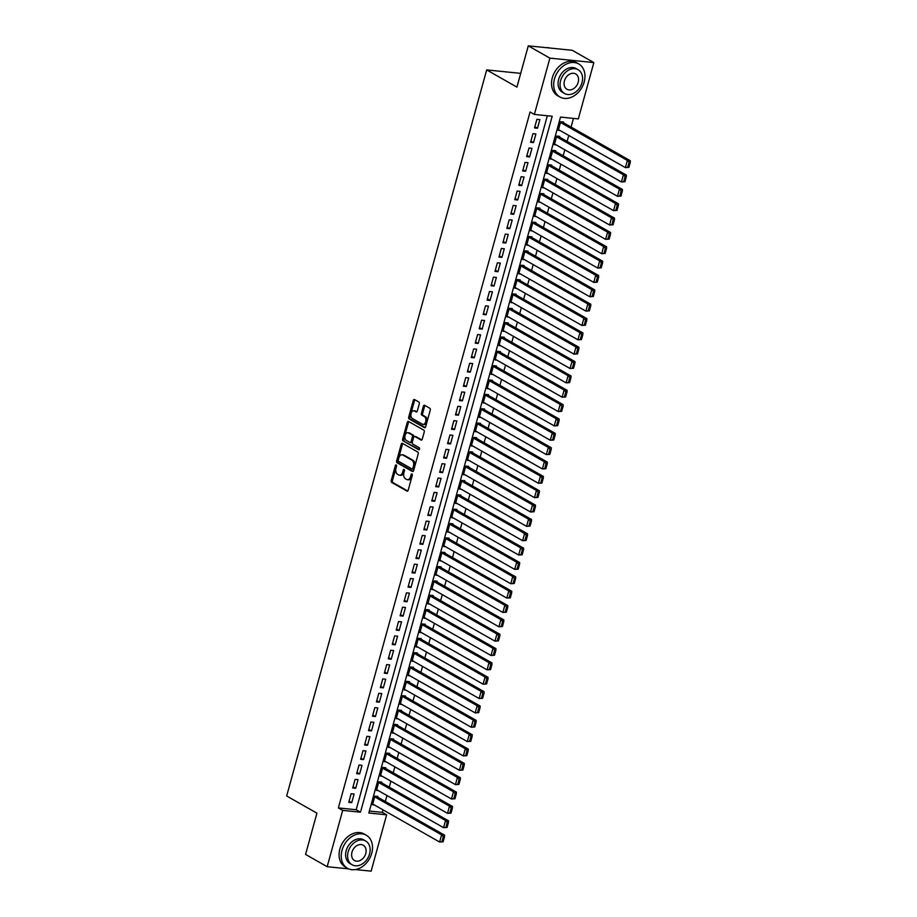 <?xml version="1.0" encoding="UTF-8"?>
<svg xmlns="http://www.w3.org/2000/svg" width="917" height="917" viewBox="0 0 917 917"><rect width="100%" height="100%" fill="white"/><g stroke="black" fill="none" stroke-linecap="round" stroke-linejoin="round"><path stroke-width="1.38" d="M396.224 464.93A1.043 0.653 -84.2 0 0 395.365 465.584L391.238 480.542A1.49 0.928 -84.2 0 0 391.697 482.434L406.976 491.111A1.49 0.928 -84.2 0 0 408.203 490.182L412.329 475.224A1.043 0.653 -84.2 0 0 411.137 474.548L410.61 476.485A4.78 2.957 -84.2 0 1 407.412 479.694A4.78 2.957 -84.2 0 1 406.655 479.453L405.383 478.72A4.78 2.957 -84.2 0 1 403.904 472.679L404.443 470.742A1.043 0.653 -84.2 0 0 403.251 470.066L402.712 472.003A4.78 2.957 -84.2 0 1 399.525 475.212A4.78 2.957 -84.2 0 1 398.757 474.972L397.485 474.238A4.78 2.957 -84.2 0 1 396.018 468.197L396.545 466.26A1.043 0.653 -84.2 0 0 396.224 464.93M396.591 465.572A1.043 0.653 -84.2 0 0 396.545 465.698L392.43 480.668A1.49 0.928 -84.2 0 0 392.889 482.56L407.744 490.996M412.375 474.536A1.043 0.653 -84.2 0 0 412.329 474.662L411.79 476.599L410.61 476.485M404.477 470.054A1.043 0.653 -84.2 0 0 404.443 470.18L403.904 472.117L402.712 472.003M419.275 403.87A1.49 0.928 -84.2 0 0 418.817 401.978L414.53 399.548A1.49 0.928 -84.2 0 0 413.292 400.477L408.718 417.097A1.49 0.928 -84.2 0 0 409.177 418.989L424.445 427.666A1.49 0.928 -84.2 0 0 425.683 426.737L430.268 410.117A1.49 0.928 -84.2 0 0 429.798 408.225L424.628 405.28A1.49 0.928 -84.2 0 0 423.39 406.208L421.43 413.326A1.49 0.928 -84.2 0 0 421.889 415.218L424.456 416.673A3.989 2.476 -84.2 0 1 425.809 421.212A3.989 2.476 -84.2 0 1 423.024 424.411A3.989 2.476 -84.2 0 1 422.382 424.204L412.329 418.496A3.989 2.476 -84.2 0 1 410.976 413.957A3.989 2.476 -84.2 0 1 413.762 410.759A3.989 2.476 -84.2 0 1 414.404 410.965L416.077 411.916A1.49 0.928 -84.2 0 0 417.315 410.988L419.275 403.87M348.724 868.88L327.174 866.703L305.567 854.426L316.927 813.173L286.666 795.99L486.663 69.921L516.924 87.104L528.284 45.85L549.891 58.126L593.849 62.574L578.329 118.889L560.516 117.089L368.817 813.024L386.642 814.835L371.121 871.15L355.406 869.557M327.174 866.703L342.683 810.387L360.507 812.187L552.194 116.253L534.382 114.442L549.891 58.126M534.382 114.442L530.06 111.989L338.362 807.923L342.683 810.387M402.46 443.358A1.49 0.928 -84.2 0 0 401.222 444.275L396.648 460.896A1.49 0.928 -84.2 0 0 397.107 462.787L412.386 471.464A1.49 0.928 -84.2 0 0 413.624 470.536L418.198 453.915A1.49 0.928 -84.2 0 0 417.739 452.024L402.46 443.358M402.678 439.002L407.263 422.382A1.49 0.928 -84.2 0 1 408.501 421.453L423.769 430.13A1.49 0.928 -84.2 0 1 424.227 432.022L422.267 439.128A1.49 0.928 -84.2 0 1 421.029 440.057L414.839 436.538A1.49 0.928 -84.2 0 0 413.601 437.466L412.306 442.177A1.49 0.928 -84.2 0 0 412.765 444.069L419.218 447.737A1.043 0.653 -84.2 0 1 418.668 449.708L403.148 440.894A1.49 0.928 -84.2 0 1 402.678 439.002L403.87 439.117L408.443 422.496L407.263 422.382M563.416 122.74L563.623 122.018L560.654 121.72L558.281 130.329L560.058 130.512M559.473 137.091L559.668 136.369L556.699 136.071L554.327 144.68L556.103 144.863M555.519 151.443L555.713 150.72L552.745 150.422L550.372 159.031L552.149 159.214M551.564 165.782L551.759 165.071L548.79 164.773L546.417 173.382L548.194 173.554M547.609 180.133L547.804 179.423L544.836 179.113L542.463 187.733L544.251 187.905M543.655 194.484L543.861 193.774L540.892 193.464L538.52 202.072L540.296 202.256M539.712 208.835L539.907 208.113L536.938 207.815L534.565 216.423L536.342 216.607M535.757 223.186L535.952 222.464L532.983 222.166L530.611 230.775L532.387 230.958M531.803 237.537L531.998 236.815L529.029 236.517L526.656 245.126L528.433 245.309M527.848 251.877L528.043 251.166L525.074 250.868L522.701 259.477L524.478 259.649M523.894 266.228L524.1 265.517L521.12 265.219L518.758 273.828L520.535 274M519.939 280.579L520.145 279.868L517.177 279.559L514.804 288.167L516.58 288.351M515.996 294.93L516.191 294.208L513.222 293.91L510.849 302.518L512.626 302.702M512.041 309.281L512.236 308.559L509.267 308.261L506.895 316.869L508.671 317.053M508.087 323.632L508.282 322.91L505.313 322.612L502.94 331.22L504.717 331.404M504.132 337.983L504.327 337.261L501.358 336.963L498.986 345.571L500.774 345.755M500.178 352.323L500.384 351.612L497.415 351.314L495.042 359.923L496.819 360.094M496.235 366.674L496.429 365.963L493.461 365.654L491.088 374.274L492.865 374.445M492.28 381.025L492.475 380.303L489.506 380.005L487.133 388.613L488.91 388.797M488.325 395.376L488.52 394.654L485.552 394.356L483.179 402.964L484.955 403.148M484.371 409.727L484.566 409.005L481.597 408.707L479.224 417.315L481.001 417.499M480.416 424.078L480.623 423.356L477.642 423.058L475.281 431.666L477.058 431.85M476.462 438.418L476.668 437.707L473.699 437.409L471.327 446.017L473.103 446.189M472.519 452.769L472.713 452.058L469.745 451.749L467.372 460.368L469.149 460.54M468.564 467.12L468.759 466.409L465.79 466.1L463.417 474.708L465.194 474.891M464.61 481.471L464.804 480.749L461.836 480.451L459.463 489.059L461.24 489.242M460.655 495.822L460.85 495.1L457.881 494.802L455.52 503.41L457.296 503.593M456.7 510.173L456.907 509.451L453.938 509.153L451.565 517.761L453.342 517.945M452.757 524.524L452.952 523.802L449.983 523.504L447.611 532.112L449.387 532.284M448.803 538.864L448.998 538.153L446.029 537.855L443.656 546.463L445.433 546.635M444.848 553.215L445.043 552.504L442.074 552.194L439.702 560.803L441.478 560.986M440.894 567.566L441.088 566.844L438.12 566.546L435.747 575.154L437.535 575.337M436.939 581.917L437.145 581.195L434.177 580.897L431.804 589.505L433.581 589.688M432.996 596.268L433.191 595.546L430.222 595.248L427.849 603.856L429.626 604.039M429.041 610.619L429.236 609.897L426.267 609.599L423.895 618.207L425.671 618.39M425.087 624.958L425.282 624.248L422.313 623.95L419.94 632.558L421.717 632.73M421.132 639.309L421.327 638.599L418.358 638.289L415.986 646.909L417.762 647.081M417.178 653.661L417.384 652.938L414.404 652.64L412.042 661.249L413.819 661.432M413.223 668.012L413.429 667.289L410.461 666.991L408.088 675.6L409.865 675.783M409.28 682.363L409.475 681.64L406.506 681.342L404.133 689.951L405.91 690.134M405.325 696.714L405.52 695.992L402.552 695.694L400.179 704.302L401.955 704.485M401.371 711.053L401.566 710.343L398.597 710.045L396.224 718.653L398.001 718.825M397.416 725.404L397.611 724.694L394.642 724.384L392.27 733.004L394.058 733.176M393.462 739.755L393.668 739.045L390.699 738.735L388.327 747.344L390.103 747.527M389.519 754.106L389.714 753.384L386.745 753.086L384.372 761.695L386.149 761.878M385.564 768.457L385.759 767.735L382.79 767.437L380.417 776.046L382.194 776.229M381.61 782.809L381.804 782.086L378.836 781.788L376.463 790.397L378.24 790.58M351.131 793.732L348.758 802.341L351.727 802.639L354.1 794.03L351.131 793.732M355.085 779.381L352.713 787.99L355.681 788.299L358.054 779.679L355.085 779.381M359.028 765.03L356.656 773.639L359.636 773.948L361.997 765.34L359.028 765.03M362.983 750.691L360.61 759.299L363.579 759.597L365.952 750.989L362.983 750.691M366.938 736.34L364.565 744.948L367.534 745.246L369.906 736.638L366.938 736.34M370.892 721.988L368.519 730.597L371.488 730.895L373.861 722.287L370.892 721.988M374.847 707.637L372.474 716.246L375.443 716.544L377.815 707.935L374.847 707.637M378.79 693.286L376.428 701.895L379.397 702.193L381.759 693.584L378.79 693.286M382.744 678.935L380.372 687.544L383.34 687.853L385.713 679.245L382.744 678.935M386.699 664.584L384.326 673.204L387.295 673.502L389.668 664.894L386.699 664.584M390.653 650.245L388.281 658.853L391.25 659.151L393.622 650.543L390.653 650.245M394.608 635.894L392.235 644.502L395.204 644.8L397.577 636.192L394.608 635.894M398.551 621.543L396.19 630.151L399.159 630.449L401.531 621.841L398.551 621.543M402.506 607.192L400.133 615.8L403.102 616.098L405.474 607.49L402.506 607.192M406.46 592.841L404.088 601.449L407.056 601.758L409.429 593.139L406.46 592.841M410.415 578.489L408.042 587.098L411.011 587.407L413.384 578.799L410.415 578.489M414.369 564.15L411.997 572.758L414.965 573.056L417.338 564.448L414.369 564.15M418.324 549.799L415.951 558.407L418.92 558.705L421.293 550.097L418.324 549.799M422.267 535.448L419.894 544.056L422.875 544.354L425.236 535.746L422.267 535.448M426.222 521.097L423.849 529.705L426.818 530.003L429.19 521.395L426.222 521.097M430.176 506.746L427.803 515.354L430.772 515.652L433.145 507.044L430.176 506.746M434.131 492.395L431.758 501.003L434.727 501.312L437.1 492.704L434.131 492.395M438.085 478.044L435.713 486.663L438.681 486.961L441.054 478.353L438.085 478.044M442.028 463.704L439.667 472.312L442.636 472.61L445.009 464.002L442.028 463.704M445.983 449.353L443.61 457.961L446.579 458.259L448.952 449.651L445.983 449.353M449.938 435.002L447.565 443.61L450.534 443.908L452.906 435.3L449.938 435.002M453.892 420.651L451.519 429.259L454.488 429.557L456.861 420.949L453.892 420.651M457.847 406.3L455.474 414.908L458.443 415.218L460.815 406.598L457.847 406.3M461.801 391.949L459.428 400.569L462.397 400.867L464.77 392.258L461.801 391.949M465.744 377.609L463.372 386.217L466.352 386.515L468.713 377.907L465.744 377.609M469.699 363.258L467.326 371.866L470.295 372.164L472.668 363.556L469.699 363.258M473.653 348.907L471.281 357.515L474.249 357.813L476.622 349.205L473.653 348.907M477.608 334.556L475.235 343.164L478.204 343.462L480.577 334.854L477.608 334.556M481.563 320.205L479.19 328.813L482.159 329.123L484.531 320.503L481.563 320.205M485.506 305.854L483.144 314.462L486.113 314.772L488.474 306.163L485.506 305.854M489.46 291.514L487.087 300.123L490.056 300.421L492.429 291.812L489.46 291.514M493.415 277.163L491.042 285.772L494.011 286.07L496.384 277.461L493.415 277.163M497.369 262.812L494.997 271.421L497.965 271.719L500.338 263.11L497.369 262.812M501.324 248.461L498.951 257.069L501.92 257.368L504.293 248.759L501.324 248.461M505.267 234.11L502.906 242.718L505.875 243.016L508.247 234.408L505.267 234.11M509.222 219.759L506.849 228.367L509.818 228.677L512.19 220.069L509.222 219.759M513.176 205.408L510.803 214.028L513.772 214.326L516.145 205.717L513.176 205.408M517.131 191.068L514.758 199.677L517.727 199.975L520.099 191.366L517.131 191.068M521.085 176.717L518.713 185.326L521.681 185.624L524.054 177.015L521.085 176.717M525.04 162.366L522.667 170.975L525.636 171.273L528.009 162.664L525.04 162.366M528.983 148.015L526.61 156.624L529.59 156.922L531.952 148.313L528.983 148.015M532.937 133.664L530.565 142.273L533.534 142.582L535.906 133.962L532.937 133.664M338.362 807.923L356.186 809.734L547.334 115.76M537.488 128.231L539.861 119.623L536.892 119.313L534.519 127.933L537.488 128.231L534.852 126.729M369.356 811.064L382.32 812.37L383.008 809.871M385.312 801.504L386.963 795.52M389.267 787.153L390.906 781.181M393.221 772.802L394.86 766.83M397.164 758.451L398.815 752.479M401.119 744.1L402.769 738.128M405.073 729.76L406.724 723.777M409.028 715.409L410.667 709.426M412.982 701.058L414.622 695.086M416.926 686.707L418.576 680.735M420.88 672.356L422.531 666.384M424.835 658.005L426.485 652.033M428.789 643.654L430.428 637.682M432.744 629.314L434.383 623.331M436.687 614.963L438.337 608.98M440.641 600.612L442.292 594.64M444.596 586.261L446.247 580.289M448.551 571.91L450.201 565.938M452.505 557.559L454.144 551.587M456.46 543.219L458.099 537.236M460.403 528.868L462.053 522.885M464.357 514.517L466.008 508.545M468.312 500.166L469.962 494.194M472.266 485.815L473.906 479.843M476.221 471.464L477.86 465.492M480.164 457.125L481.815 451.141M484.119 442.773L485.769 436.79M488.073 428.422L489.724 422.45M492.028 414.071L493.678 408.099M495.982 399.72L497.622 393.748M499.937 385.369L501.576 379.397M503.88 371.018L505.531 365.046M507.835 356.679L509.485 350.695M511.789 342.328L513.44 336.344M515.744 327.977L517.383 322.005M519.698 313.625L521.337 307.653M523.641 299.274L525.292 293.302M527.596 284.923L529.247 278.951M531.551 270.584L533.201 264.6M535.505 256.233L537.144 250.249M539.46 241.882L541.099 235.91M543.403 227.531L545.053 221.559M547.357 213.18L549.008 207.208M551.312 198.829L552.962 192.857M555.266 184.489L556.917 178.506M559.221 170.138L560.86 164.154M563.176 155.787L564.815 149.803M567.119 141.436L568.769 135.464M571.073 127.085L573.469 118.396M377.655 797.16L377.85 796.437L374.881 796.139L372.508 804.748L374.285 804.931M520.707 73.36L486.663 69.921M528.284 45.85L572.231 50.297L593.849 62.574M382.32 812.37L386.642 814.835M356.186 809.734L360.507 812.187M351.727 802.639L349.09 801.149M355.681 788.299L353.034 786.797M359.636 773.948L356.988 772.446M363.579 759.597L360.943 758.095M367.534 745.246L364.897 743.744M371.488 730.895L368.852 729.393M375.443 716.544L372.806 715.054M379.397 702.193L376.749 700.703M383.34 687.853L380.704 686.352M387.295 673.502L384.659 672.001M391.25 659.151L388.613 657.649M395.204 644.8L392.568 643.298M399.159 630.449L396.511 628.947M403.102 616.098L400.465 614.608M407.056 601.758L404.42 600.257M411.011 587.407L408.374 585.906M414.965 573.056L412.329 571.555M418.92 558.705L416.272 557.204M422.875 544.354L420.227 542.853M426.818 530.003L424.181 528.513M430.772 515.652L428.136 514.162M434.727 501.312L432.09 499.811M438.681 486.961L436.045 485.46M442.636 472.61L439.988 471.109M446.579 458.259L443.943 456.758M450.534 443.908L447.897 442.418M454.488 429.557L451.852 428.067M458.443 415.218L455.806 413.716M462.397 400.867L459.749 399.365M466.352 386.515L463.704 385.014M470.295 372.164L467.659 370.663M474.249 357.813L471.613 356.312M478.204 343.462L475.568 341.972M482.159 329.123L479.522 327.621M486.113 314.772L483.465 313.27M490.056 300.421L487.42 298.919M494.011 286.07L491.374 284.568M497.965 271.719L495.329 270.217M501.92 257.368L499.284 255.877M505.875 243.016L503.227 241.526M509.818 228.677L507.181 227.175M513.772 214.326L511.136 212.824M517.727 199.975L515.09 198.473M521.681 185.624L519.045 184.122M525.636 171.273L522.988 169.771M529.59 156.922L526.943 155.431M533.534 142.582L530.897 141.08M399.525 475.212L400.706 475.338A4.78 2.957 -84.2 0 0 403.904 472.117M407.412 479.694L408.604 479.82A4.78 2.957 -84.2 0 0 411.79 476.599M402.884 443.587A1.49 0.928 -84.2 0 0 402.414 444.401L397.84 461.022A1.49 0.928 -84.2 0 0 398.299 462.913L413.154 471.349M398.265 460.025A1.043 0.653 -84.2 0 0 398.586 461.343L411.997 468.965A1.043 0.653 -84.2 0 0 412.856 468.312L413.418 466.272A4.78 2.957 -84.2 0 0 411.951 460.219L402.781 455.015A4.78 2.957 -84.2 0 0 402.024 454.775A4.78 2.957 -84.2 0 0 398.826 457.984L398.265 460.025M412.329 469L413.177 469.08A1.043 0.653 -84.2 0 0 414.048 468.438L412.856 468.312M402.024 454.775L403.205 454.889A4.78 2.957 -84.2 0 1 403.973 455.141L413.131 460.345A4.78 2.957 -84.2 0 1 414.61 466.386L414.048 468.438M408.913 421.694A1.49 0.928 -84.2 0 0 408.443 422.496M421.809 439.942L416.031 436.652A1.49 0.928 -84.2 0 0 415.539 436.607M419.31 449.513L403.148 440.894M408.409 432.893A3.989 2.476 -84.2 0 0 407.778 432.675A3.989 2.476 -84.2 0 0 404.982 435.884A3.989 2.476 -84.2 0 0 406.334 440.424L409.876 442.43A1.49 0.928 -84.2 0 0 411.114 441.513L412.421 436.79A1.49 0.928 -84.2 0 0 411.951 434.899L408.409 432.893L409.601 433.007A3.989 2.476 -84.2 0 0 408.971 432.801L407.778 432.675M411.068 442.556A1.49 0.928 -84.2 0 0 412.306 441.627L411.114 441.513M409.601 433.007L413.143 435.025A1.49 0.928 -84.2 0 1 413.601 436.905L412.306 441.627M403.87 439.117A1.49 0.928 -84.2 0 0 404.328 441.008M413.762 410.759L414.954 410.873A3.989 2.476 -84.2 0 1 415.596 411.08L416.845 411.79M423.024 424.411L424.204 424.537A3.989 2.476 -84.2 0 0 427.001 421.339A3.989 2.476 -84.2 0 0 425.648 416.788L424.456 416.673M425.041 405.52A1.49 0.928 -84.2 0 0 424.582 406.334L422.622 413.441A1.49 0.928 -84.2 0 0 423.081 415.332L425.648 416.788M414.942 399.789A1.49 0.928 -84.2 0 0 414.484 400.591L409.899 417.212A1.49 0.928 -84.2 0 0 410.358 419.103L425.213 427.54M443.117 841.795L444.504 836.774L443.312 836.659L441.925 841.68L443.117 841.795L439.621 842.024L372.715 804.026M374.686 796.85L441.593 834.848L444.562 835.158L376.073 796.254M441.925 841.68L439.621 842.024L441.593 834.848L443.312 836.659M444.504 836.774L444.562 835.158M342.03 850.242A19.016 14.397 119.6 0 0 347.486 868.284A19.016 14.397 119.6 0 0 371.729 853.246A19.016 14.397 119.6 0 0 366.273 835.215A19.016 14.397 119.6 0 0 342.03 850.242M366.273 835.215L364.106 833.977A19.016 14.397 119.6 0 0 339.875 849.016A19.016 14.397 119.6 0 0 345.331 867.058L347.486 868.284M352.105 864.777L350.122 863.654A13.698 10.362 -60.4 0 1 346.19 850.667A13.698 10.362 -60.4 0 1 363.648 839.834L365.631 840.969A13.698 10.362 119.6 0 0 348.173 851.79A13.698 10.362 119.6 0 0 352.105 864.777A13.698 10.362 119.6 0 0 369.562 853.956A13.698 10.362 119.6 0 0 365.631 840.969M365.757 853.567A8.826 6.683 119.6 0 0 363.224 845.199A8.826 6.683 119.6 0 0 351.979 852.18A8.826 6.683 119.6 0 0 354.512 860.547A8.826 6.683 119.6 0 0 365.757 853.567M554.476 78.977A19.016 14.397 119.6 0 0 559.932 97.007A19.016 14.397 119.6 0 0 584.175 81.98A19.016 14.397 119.6 0 0 578.719 63.938A19.016 14.397 119.6 0 0 554.476 78.977M578.719 63.938L576.552 62.711A19.016 14.397 119.6 0 0 552.321 77.739A19.016 14.397 119.6 0 0 557.777 95.781L559.932 97.007M564.551 93.511L562.568 92.376A13.698 10.362 -60.4 0 1 558.636 79.389A13.698 10.362 -60.4 0 1 576.082 68.569L578.077 69.692A13.698 10.362 119.6 0 0 560.619 80.524A13.698 10.362 119.6 0 0 564.551 93.511A13.698 10.362 119.6 0 0 582.008 82.679A13.698 10.362 119.6 0 0 578.077 69.692M578.203 82.301A8.826 6.683 119.6 0 0 575.67 73.933A8.826 6.683 119.6 0 0 564.425 80.902A8.826 6.683 119.6 0 0 566.958 89.27A8.826 6.683 119.6 0 0 578.203 82.301M550.005 48.051A19.016 14.397 119.6 0 0 546.223 47.661M447.072 827.455L448.459 822.423L447.267 822.308L445.88 827.329L447.072 827.455L443.576 827.673L376.658 789.675M378.641 782.499L445.547 820.509L448.516 820.807L380.028 781.903M445.88 827.329L443.576 827.673L445.547 820.509L447.267 822.308M448.459 822.423L448.516 820.807M451.026 813.104L452.402 808.083L451.221 807.957L449.834 812.978L451.026 813.104L447.519 813.333L380.612 775.335M382.595 768.159L449.502 806.158L452.471 806.456L383.982 767.563M449.834 812.978L447.519 813.333L449.502 806.158L451.221 807.957M452.402 808.083L452.471 806.456M454.97 798.753L456.357 793.732L455.176 793.606L453.789 798.627L454.97 798.753L451.473 798.982L384.567 760.984M386.538 753.808L453.457 791.807L456.425 792.105L387.937 753.212M453.789 798.627L451.473 798.982L453.457 791.807L455.176 793.606M456.357 793.732L456.425 792.105M458.924 784.402L460.311 779.381L459.119 779.255L457.743 784.287L458.924 784.402L455.428 784.631L388.521 746.633M390.493 739.457L457.4 777.456L460.38 777.754L391.891 738.861M457.743 784.287L455.428 784.631L457.4 777.456L459.119 779.255M460.311 779.381L460.38 777.754M462.879 770.051L464.266 765.03L463.074 764.916L461.687 769.936L462.879 770.051L459.383 770.28L392.476 732.282M394.448 725.106L461.354 763.104L464.323 763.403L395.835 724.51M461.687 769.936L459.383 770.28L461.354 763.104L463.074 764.916M464.266 765.03L464.323 763.403M466.833 755.7L468.22 750.679L467.028 750.564L465.641 755.585L466.833 755.7L463.337 755.929L396.431 717.931M398.402 710.755L465.309 748.753L468.278 749.063L399.789 710.159M465.641 755.585L463.337 755.929L465.309 748.753L467.028 750.564M468.22 750.679L468.278 749.063M470.788 741.36L472.163 736.328L470.983 736.213L469.596 741.234L470.788 741.36L467.292 741.578L400.374 703.58M402.357 696.404L469.263 734.402L472.232 734.712L403.744 695.808M469.596 741.234L467.292 741.578L469.263 734.402L470.983 736.213M472.163 736.328L472.232 734.712M474.742 727.009L476.118 721.988L474.937 721.862L473.55 726.883L474.742 727.009L471.235 727.238L404.328 689.229M406.311 682.065L473.218 720.063L476.187 720.361L407.698 681.457M473.55 726.883L471.235 727.238L473.218 720.063L474.937 721.862M476.118 721.988L476.187 720.361M478.685 712.658L480.072 707.637L478.88 707.511L477.505 712.532L478.685 712.658L475.189 712.887L408.283 674.889M410.254 667.714L477.172 705.712L480.141 706.01L411.653 667.117M477.505 712.532L475.189 712.887L477.172 705.712L478.88 707.511M480.072 707.637L480.141 706.01M482.64 698.307L484.027 693.286L482.835 693.16L481.459 698.192L482.64 698.307L479.144 698.536L412.237 660.538M414.209 653.362L481.116 691.361L484.084 691.659L415.596 652.766M481.459 698.192L479.144 698.536L481.116 691.361L482.835 693.16M484.027 693.286L484.084 691.659M486.595 683.956L487.982 678.935L486.789 678.821L485.402 683.841L486.595 683.956L483.099 684.185L416.192 646.187M418.163 639.011L485.07 677.01L488.039 677.308L419.55 638.415M485.402 683.841L483.099 684.185L485.07 677.01L486.789 678.821M487.982 678.935L488.039 677.308M490.549 669.605L491.936 664.584L490.744 664.47L489.357 669.49L490.549 669.605L487.053 669.834L420.135 631.836M422.118 624.66L489.025 662.659L491.993 662.957L423.505 624.064M489.357 669.49L487.053 669.834L489.025 662.659L490.744 664.47M491.936 664.584L491.993 662.957M494.504 655.254L495.879 650.233L494.699 650.119L493.312 655.139L494.504 655.254L490.996 655.483L424.09 617.485M426.073 610.309L492.979 648.308L495.948 648.617L427.46 609.713M493.312 655.139L490.996 655.483L492.979 648.308L494.699 650.119M495.879 650.233L495.948 648.617M498.447 640.914L499.834 635.894L498.653 635.768L497.266 640.788L498.447 640.914L494.951 641.143L428.044 603.134M430.016 595.97L496.934 633.968L499.903 634.266L431.414 595.362M497.266 640.788L494.951 641.143L496.934 633.968L498.653 635.768M499.834 635.894L499.903 634.266M502.401 626.563L503.788 621.543L502.596 621.417L501.221 626.437L502.401 626.563L498.905 626.792L431.999 588.794M433.97 581.619L500.877 619.617L503.846 619.915L435.369 581.023M501.221 626.437L498.905 626.792L500.877 619.617L502.596 621.417M503.788 621.543L503.846 619.915M506.356 612.212L507.743 607.192L506.551 607.065L505.164 612.086L506.356 612.212L502.86 612.441L435.953 574.443M437.925 567.268L504.831 605.266L507.8 605.564L439.312 566.672M505.164 612.086L502.86 612.441L504.831 605.266L506.551 607.065M507.743 607.192L507.8 605.564M510.31 597.861L511.697 592.841L510.505 592.714L509.118 597.746L510.31 597.861L506.814 598.09L439.896 560.092M441.879 552.917L508.786 590.915L511.755 591.213L443.266 552.321M509.118 597.746L506.814 598.09L508.786 590.915L510.505 592.714M511.697 592.841L511.755 591.213M514.265 583.51L515.641 578.489L514.46 578.375L513.073 583.395L514.265 583.51L510.758 583.739L443.851 545.741M445.834 538.566L512.741 576.564L515.709 576.862L447.221 537.97M513.073 583.395L510.758 583.739L512.741 576.564L514.46 578.375M515.641 578.489L515.709 576.862M518.22 569.159L519.595 564.138L518.414 564.024L517.028 569.044L518.22 569.159L514.712 569.388L447.805 531.39M449.788 524.215L516.695 562.213L519.664 562.522L451.175 523.618M517.028 569.044L514.712 569.388L516.695 562.213L518.414 564.024M519.595 564.138L519.664 562.522M522.163 554.819L523.55 549.787L522.358 549.673L520.982 554.693L522.163 554.819L518.667 555.037L451.76 517.039M453.732 509.863L520.65 547.873L523.618 548.171L455.13 509.267M520.982 554.693L518.667 555.037L520.65 547.873L522.358 549.673M523.55 549.787L523.618 548.171M526.117 540.468L527.504 535.448L526.312 535.322L524.937 540.342L526.117 540.468L522.621 540.698L455.715 502.699M457.686 495.524L524.593 533.522L527.562 533.82L459.073 494.928M524.937 540.342L522.621 540.698L524.593 533.522L526.312 535.322M527.504 535.448L527.562 533.82M530.072 526.117L531.459 521.097L530.267 520.971L528.88 525.991L530.072 526.117L526.576 526.347L459.669 488.348M461.641 481.173L528.547 519.171L531.516 519.469L463.028 480.577M528.88 525.991L526.576 526.347L528.547 519.171L530.267 520.971M531.459 521.097L531.516 519.469M534.026 511.766L535.402 506.746L534.221 506.62L532.834 511.652L534.026 511.766L530.53 511.995L463.612 473.997M465.595 466.822L532.502 504.82L535.471 505.118L466.982 466.226M532.834 511.652L530.53 511.995L532.502 504.82L534.221 506.62M535.402 506.746L535.471 505.118M537.981 497.415L539.356 492.395L538.176 492.28L536.789 497.301L537.981 497.415L534.473 497.644L467.567 459.646M469.55 452.471L536.456 490.469L539.425 490.767L470.937 451.875M536.789 497.301L534.473 497.644L536.456 490.469L538.176 492.28M539.356 492.395L539.425 490.767M541.924 483.064L543.311 478.044L542.119 477.929L540.743 482.95L541.924 483.064L538.428 483.293L471.521 445.295M473.493 438.12L540.411 476.118L543.38 476.427L474.891 437.524M540.743 482.95L538.428 483.293L540.411 476.118L542.119 477.929M543.311 478.044L543.38 476.427M545.879 468.725L547.266 463.693L546.073 463.578L544.698 468.598L545.879 468.725L542.383 468.942L475.476 430.944M477.448 423.769L544.354 461.767L547.323 462.076L478.834 423.173M544.698 468.598L542.383 468.942L544.354 461.767L546.073 463.578M547.266 463.693L547.323 462.076M549.833 454.373L551.22 449.353L550.028 449.227L548.641 454.247L549.833 454.373L546.337 454.603L479.431 416.593M481.402 409.429L548.309 447.427L551.277 447.725L482.789 408.822M548.641 454.247L546.337 454.603L548.309 447.427L550.028 449.227M551.22 449.353L551.277 447.725M553.788 440.022L555.175 435.002L553.983 434.876L552.596 439.896L553.788 440.022L550.292 440.252L483.374 402.254M485.357 395.078L552.263 433.076L555.232 433.374L486.744 394.482M552.596 439.896L550.292 440.252L552.263 433.076L553.983 434.876M555.175 435.002L555.232 433.374M557.742 425.671L559.118 420.651L557.937 420.525L556.55 425.557L557.742 425.671L554.235 425.901L487.328 387.902M489.311 380.727L556.218 418.725L559.187 419.023L490.698 380.131M556.55 425.557L554.235 425.901L556.218 418.725L557.937 420.525M559.118 420.651L559.187 419.023M561.685 411.32L563.072 406.3L561.892 406.185L560.505 411.206L561.685 411.32L558.189 411.55L491.283 373.551M493.254 366.376L560.172 404.374L563.141 404.672L494.653 365.78M560.505 411.206L558.189 411.55L560.172 404.374L561.892 406.185M563.072 406.3L563.141 404.672M565.64 396.969L567.027 391.949L565.835 391.834L564.459 396.855L565.64 396.969L562.144 397.199L495.237 359.2M497.209 352.025L564.115 390.023L567.096 390.321L498.607 351.429M564.459 396.855L562.144 397.199L564.115 390.023L565.835 391.834M567.027 391.949L567.096 390.321M569.595 382.618L570.982 377.598L569.789 377.483L568.402 382.504L569.595 382.618L566.098 382.848L499.192 344.849M501.163 337.674L568.07 375.672L571.039 375.981L502.55 337.078M568.402 382.504L566.098 382.848L568.07 375.672L569.789 377.483M570.982 377.598L571.039 375.981M573.549 368.279L574.936 363.247L573.744 363.132L572.357 368.153L573.549 368.279L570.053 368.508L503.146 330.498M505.118 323.323L572.025 361.332L574.993 361.63L506.505 322.727M572.357 368.153L570.053 368.508L572.025 361.332L573.744 363.132M574.936 363.247L574.993 361.63M577.504 353.928L578.879 348.907L577.699 348.781L576.312 353.802L577.504 353.928L574.008 354.157L507.09 316.159M509.073 308.983L575.979 346.981L578.948 347.279L510.46 308.387M576.312 353.802L574.008 354.157L575.979 346.981L577.699 348.781M578.879 348.907L578.948 347.279M581.458 339.577L582.834 334.556L581.653 334.43L580.266 339.45L581.458 339.577L577.951 339.806L511.044 301.808M513.027 294.632L579.934 332.63L582.903 332.928L514.414 294.036M580.266 339.45L577.951 339.806L579.934 332.63L581.653 334.43M582.834 334.556L582.903 332.928M585.401 325.226L586.788 320.205L585.596 320.079L584.221 325.111L585.401 325.226L581.905 325.455L514.999 287.457M516.97 280.281L583.888 318.279L586.857 318.577L518.369 279.685M584.221 325.111L581.905 325.455L583.888 318.279L585.596 320.079M586.788 320.205L586.857 318.577M589.356 310.874L590.743 305.854L589.551 305.739L588.175 310.76L589.356 310.874L585.86 311.104L518.953 273.106M520.925 265.93L587.831 303.928L590.8 304.226L522.312 265.334M588.175 310.76L585.86 311.104L587.831 303.928L589.551 305.739M590.743 305.854L590.8 304.226M593.31 296.523L594.697 291.503L593.505 291.388L592.118 296.409L593.31 296.523L589.814 296.753L522.908 258.754M524.879 251.579L591.786 289.577L594.755 289.887L526.266 250.983M592.118 296.409L589.814 296.753L591.786 289.577L593.505 291.388M594.697 291.503L594.755 289.887M597.265 282.184L598.652 277.152L597.46 277.037L596.073 282.058L597.265 282.184L593.769 282.402L526.851 244.403M528.834 237.228L595.741 275.238L598.709 275.536L530.221 236.632M596.073 282.058L593.769 282.402L595.741 275.238L597.46 277.037M598.652 277.152L598.709 275.536M601.22 267.833L602.595 262.812L601.414 262.686L600.027 267.707L601.22 267.833L597.712 268.062L530.805 230.064M532.788 222.888L599.695 260.887L602.664 261.185L534.175 222.292M600.027 267.707L597.712 268.062L599.695 260.887L601.414 262.686M602.595 262.812L602.664 261.185M605.163 253.482L606.55 248.461L605.369 248.335L603.982 253.356L605.163 253.482L601.667 253.711L534.76 215.713M536.732 208.537L603.65 246.535L606.618 246.833L538.13 207.941M603.982 253.356L601.667 253.711L603.65 246.535L605.369 248.335M606.55 248.461L606.618 246.833M609.117 239.131L610.504 234.11L609.312 233.984L607.937 239.016L609.117 239.131L605.621 239.36L538.715 201.362M540.686 194.186L607.593 232.184L610.573 232.482L542.085 193.59M607.937 239.016L605.621 239.36L607.593 232.184L609.312 233.984M610.504 234.11L610.573 232.482M613.072 224.78L614.459 219.759L613.267 219.644L611.88 224.665L613.072 224.78L609.576 225.009L542.669 187.011M544.641 179.835L611.547 217.833L614.516 218.131L546.028 179.239M611.88 224.665L609.576 225.009L611.547 217.833L613.267 219.644M614.459 219.759L614.516 218.131M617.026 210.429L618.413 205.408L617.221 205.293L615.834 210.314L617.026 210.429L613.53 210.658L546.612 172.66M548.595 165.484L615.502 203.482L618.471 203.792L549.982 164.888M615.834 210.314L613.53 210.658L615.502 203.482L617.221 205.293M618.413 205.408L618.471 203.792M620.981 196.089L622.356 191.057L621.176 190.942L619.789 195.963L620.981 196.089L617.473 196.307L550.567 158.309M552.55 151.133L619.456 189.131L622.425 189.441L553.937 150.537M619.789 195.963L617.473 196.307L619.456 189.131L621.176 190.942M622.356 191.057L622.425 189.441M624.936 181.738L626.311 176.717L625.13 176.591L623.743 181.612L624.936 181.738L621.428 181.967L554.521 143.958M556.504 136.793L623.411 174.792L626.38 175.09L557.891 136.186M623.743 181.612L621.428 181.967L623.411 174.792L625.13 176.591M626.311 176.717L626.38 175.09M628.879 167.387L630.266 162.366L629.073 162.24L627.698 167.261L628.879 167.387L625.383 167.616L558.476 129.618M560.447 122.442L627.366 160.441L630.334 160.739L561.846 121.846M627.698 167.261L625.383 167.616L627.366 160.441L629.073 162.24M630.266 162.366L630.334 160.739M396.545 465.698L395.365 465.584M412.329 474.662L411.137 474.548M404.443 470.18L403.251 470.066M392.889 482.56L391.697 482.434M392.43 480.668L391.238 480.542M398.299 462.913L397.107 462.787M397.84 461.022L396.648 460.896M402.414 444.401L401.222 444.275M414.61 466.386L413.418 466.272M413.131 460.345L411.951 460.219M403.973 455.141L402.781 455.015M416.031 436.652L414.839 436.538M413.601 436.905L412.421 436.79M413.143 435.025L411.951 434.899M415.596 411.08L414.404 410.965M423.081 415.332L421.889 415.218M422.622 413.441L421.43 413.326M424.582 406.334L423.39 406.208M410.358 419.103L409.177 418.989M409.899 417.212L408.718 417.097M414.484 400.591L413.292 400.477M413.349 469.137L412.157 469.011M415.791 436.584L414.599 436.458M411.309 442.636L410.117 442.51"/></g></svg>
